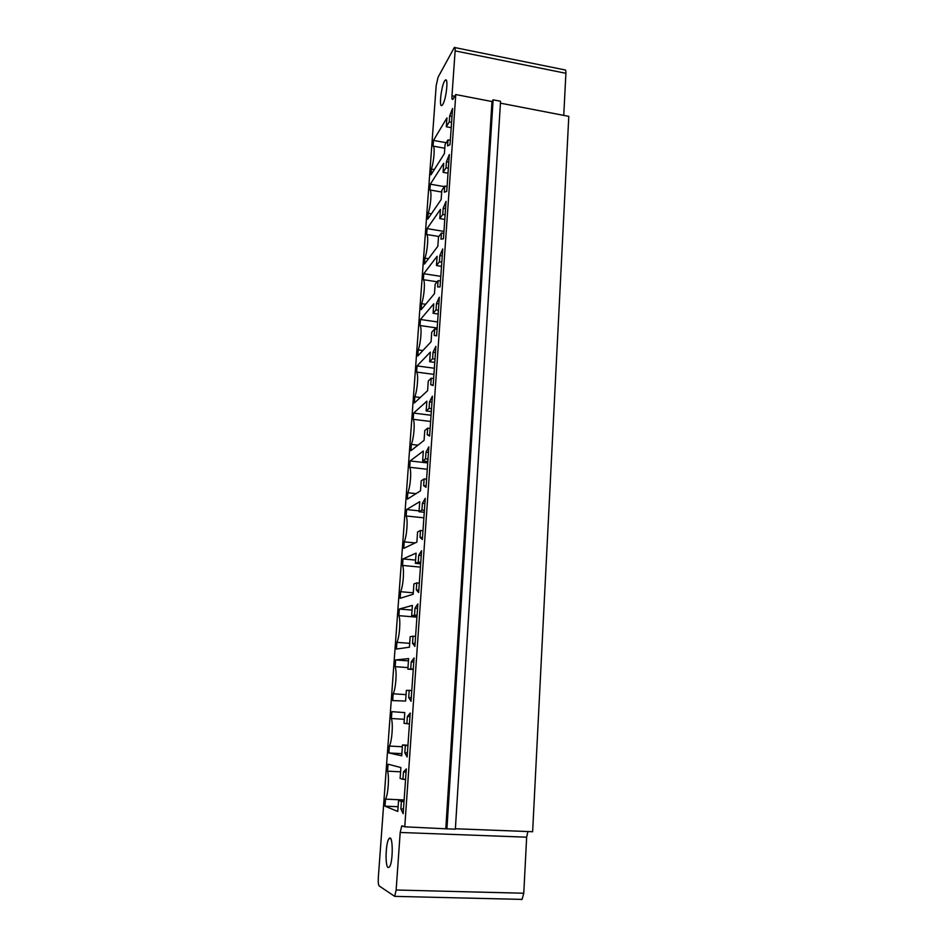 <?xml version="1.0" encoding="UTF-8"?>
<svg xmlns="http://www.w3.org/2000/svg" width="947" height="947" viewBox="0 0 947 947"><rect width="100%" height="100%" fill="white"/><g stroke="black" fill="none" stroke-linecap="round" stroke-linejoin="round"><path stroke-width="1.42" d="M563.749 115.392L565.904 73.298C565.986 70.658 565.572 69.51 564.672 69.865L454.891 47.575M455.377 828.755L532.628 831.726L568.792 116.363L500.43 103.164M521.181 899.567L522.081 899.401L523.774 893.234L526.65 837.184L527.881 831.549M436.188 85.502L378.303 877.786C378.066 882.178 378.362 884.9 379.179 885.942L394.698 896.359L396.142 890.014L400.19 832.472L401.717 825.926L404.76 826.814L455.767 94.546L452.832 99.376C452.11 99.814 451.814 98.606 451.979 95.754L455.128 50.889C455.27 48.202 455.01 47.054 454.335 47.468L438.094 77.169L436.188 85.502M493.115 99.826L446.925 828.838L455.353 829.158L500.549 101.27L493.115 99.826L491.99 101.542L455.767 94.546M446.925 828.838L404.76 826.814M437.123 256.258L436.472 265.562L439.396 261.798L439.846 255.536L442.723 248.943L440.059 286.917L437.632 286.953L438.07 280.643L435.147 284.254L434.472 293.641L421.155 309.693L421.593 303.667C424.28 296.245 425.369 281.152 423.345 279.685L423.783 273.719L437.123 256.258M436.011 309.894L436.46 303.537L439.337 297.251L436.626 335.83L434.211 335.451L434.661 329.035L431.737 332.243L431.063 341.784L417.781 355.989L418.231 349.881C420.906 342.707 422.019 327.378 420.006 325.531L420.444 319.482L433.762 303.809L433.087 313.268L436.011 309.894L438.425 310.249M414.81 396.781C417.485 389.88 418.61 374.325 416.621 372.076L417.059 365.921L430.329 352.118L429.654 361.718L432.578 358.759L433.028 352.296L435.892 346.33L433.146 385.524L430.743 384.707L431.205 378.208L428.281 381.002L427.594 390.685L414.36 402.996L414.81 396.781L420.279 397.491M406.606 509.545L419.734 501.661L419.024 511.723L421.912 510.078L422.386 503.307L425.25 498.359L422.362 539.494L419.995 537.316L420.48 530.486L417.591 531.954L416.869 542.11L403.777 548.349L404.251 541.85C406.914 535.789 408.086 519.489 406.133 515.985L406.606 509.545L419.083 510.859M421.214 480.827L420.504 490.83L407.364 499.152L407.826 492.748C410.489 486.403 411.649 470.363 409.684 467.285L410.146 460.94L423.321 451.021L422.622 460.929L425.523 458.833L425.996 452.169L428.849 446.854L426.02 487.338L423.64 485.633L424.114 478.91L421.214 480.827M427.689 428.151L424.777 430.518L424.078 440.355L410.891 450.713L411.341 444.403C414.017 437.774 415.153 421.971 413.176 419.32L413.626 413.081L426.86 401.185L426.162 410.927L429.074 408.394L429.536 401.836L432.4 396.189L429.618 436.022L427.215 434.768L427.689 428.151L430.139 428.458M452.559 108.455L450.014 144.702L447.564 145.897L447.99 139.884L445.043 144.619L444.403 153.592L430.98 174.828L431.406 169.063C434.081 160.919 435.123 146.489 433.075 146.11L433.489 140.405L446.937 117.878L446.309 126.768L449.257 121.879L449.683 115.913L452.559 108.455M424.481 264.071L424.919 258.14C427.594 250.47 428.671 235.59 426.635 234.501L427.061 228.629L440.45 209.429L439.799 218.591L442.734 214.436L443.172 208.281L446.049 201.38L443.433 238.774L440.994 239.2L441.432 232.998L438.497 236.999L437.834 246.244L424.481 264.071M446.451 161.736L449.328 154.562L446.747 191.365L444.309 192.194L444.735 186.085L441.787 190.454L441.148 199.557L427.76 219.124L428.186 213.276C430.861 205.369 431.927 190.714 429.879 189.98L430.305 184.192L443.717 163.298L443.078 172.33L446.025 167.808L446.451 161.736L448.795 162.162M400.119 778.47L402.949 779.31L403.469 771.959L406.299 768.952L403.162 813.674L400.865 808.904L401.386 801.482L398.557 800.416L397.776 811.449L384.991 806.169L385.512 799.138C388.14 794.699 389.418 777.049 387.548 771.166L388.057 764.205L400.889 767.543L400.119 778.47M409.211 690.375L406.358 690.375L405.6 701.052L392.685 700.591L393.183 693.784C395.822 688.658 397.065 671.577 395.159 666.676L395.645 659.941L408.619 658.579L407.861 669.138L410.726 668.937L411.223 661.823L414.064 657.999L411.034 701.242L408.713 697.548L409.211 690.375L411.779 690.552M407.127 756.984L404.819 752.758L405.34 745.467L402.487 744.946L401.729 755.789L388.874 752.96L389.371 746.047C392.011 741.252 393.265 723.887 391.383 718.513L391.88 711.659L404.783 712.606L404.026 723.354L406.867 723.662L407.376 716.429L410.217 713.008L407.127 756.984M398.876 615.668L399.35 609.028L412.383 605.417L411.649 615.81L414.514 615.112L415.011 608.116L417.852 603.902L414.881 646.422L412.537 643.262L413.034 636.195L410.158 636.704L409.424 647.203L396.438 649.05L396.923 642.35C399.575 636.905 400.794 620.084 398.876 615.668L416.929 617.148M418.657 592.514L416.289 589.851L416.787 582.914L413.91 583.908L413.176 594.231L400.131 598.303L400.617 591.709C403.268 585.944 404.464 569.396 402.534 565.442L403.008 558.908L416.088 553.119L415.366 563.347L418.243 562.175L418.728 555.285L421.581 550.692L418.657 592.514M491.99 101.542L445.812 828.388M441.503 266.344L436.472 265.562M440.793 276.346L423.783 273.719M441.787 262.165L439.396 261.798M437.135 281.792L423.345 279.685M442.225 255.915L439.846 255.536M425.665 304.271L421.593 303.667M440.473 281.01L438.07 280.643M438.863 303.892L436.46 303.537M438.165 314.002L433.087 313.268M437.597 321.956L420.444 319.482M436.638 335.794L434.211 335.451M437.183 327.993L420.006 325.531M437.088 329.39L434.661 329.035M422.895 350.52L418.231 349.881M433.927 374.385L416.621 372.076M434.365 368.253L417.059 365.921M434.768 362.405L429.654 361.718M433.643 378.528L431.205 378.208M435.004 359.091L432.578 358.759M433.181 385.038L430.743 384.707M435.454 352.639L433.028 352.296M423.889 517.82L406.133 515.985M424.268 512.28L419.024 511.723M415.177 542.915L404.251 541.85M424.41 510.338L421.912 510.078M424.883 503.567L422.386 503.307M422.978 530.734L420.48 530.486M422.504 537.565L419.995 537.316M426.588 479.182L424.114 478.91M426.114 485.906L423.64 485.633M416.053 493.647L407.826 492.748M427.286 469.274L409.684 467.285M427.724 462.965L410.146 460.94M428.458 452.453L425.996 452.169M427.997 459.117L425.523 458.833M427.831 461.532L422.622 460.929M429.678 435.064L427.215 434.768M417.935 445.185L411.341 444.403M431.986 402.144L429.536 401.836M430.636 421.474L413.176 419.32M431.524 408.702L429.074 408.394M431.063 415.26L413.626 413.081M431.323 411.578L426.162 410.927M452.003 116.351L449.683 115.913M451.589 122.317L449.257 121.879M450.322 140.31L447.99 139.884M451.21 127.679L446.309 126.768M446.215 142.725L433.489 140.405M444.782 148.229L433.075 146.11M434.306 169.572L431.406 169.063M428.506 258.697L424.919 258.14M438.863 236.49L426.635 234.501M443.942 231.388L427.061 228.629M443.812 233.388L441.432 232.998M444.782 219.42L439.799 218.591M445.102 214.839L442.734 214.436M445.54 208.671L443.172 208.281M448.369 168.223L446.025 167.808M448.026 173.194L443.078 172.33M447.091 186.488L444.735 186.085M444.368 186.63L430.305 184.192M441.681 192.016L429.879 189.98M431.394 213.809L428.186 213.276M405.565 779.44L402.949 779.31M406.074 772.089L403.469 771.959M400.593 771.817L387.548 771.166M404.12 799.955L385.512 799.138M403.493 809.01L400.865 808.904M398.119 806.726L384.991 806.169M404.002 801.6L401.386 801.482M404.073 800.665L398.557 800.416M411.282 697.726L408.713 697.548M406.062 694.636L393.183 693.784M413.78 662.012L411.223 661.823M407.979 667.599L395.159 666.676M413.283 669.127L410.726 668.937M408.453 660.876L395.645 659.941M413.259 669.529L407.861 669.138M407.423 752.901L404.819 752.758M407.932 745.609L405.34 745.467M409.956 716.595L407.376 716.429M407.956 745.242L402.487 744.946M409.459 723.816L406.867 723.662M401.871 753.658L388.874 752.96M402.368 746.757L389.371 746.047M404.31 719.294L391.383 718.513M412.052 610.093L399.35 609.028M409.696 643.321L396.923 642.35M416.988 616.26L411.649 615.81M417.059 615.325L414.514 615.112M417.544 608.329L415.011 608.116M415.579 636.396L413.034 636.195M415.082 643.451L412.537 643.262M418.823 590.076L416.289 589.851M419.308 583.139L416.787 582.914M421.237 555.522L418.728 555.285M420.764 562.4L418.243 562.175M420.657 563.844L415.366 563.347M413.271 592.81L400.617 591.709M415.591 560.091L403.008 558.908M420.432 567.099L402.534 565.442M442.841 104.312C446.345 98.772 448.594 76.743 445.303 80.175C441.728 82.744 438.378 109 442.095 105.295L442.841 104.312M388.104 867.488L389.288 867.132C393.372 862.977 393.1 833.064 389.087 838.604C385.749 841.776 384.884 866.174 388.104 867.488M565.904 73.298L455.128 50.889M523.774 893.234L396.142 890.014M454.749 96.286L451.979 95.754M526.65 837.184L400.19 832.472M522.081 899.401L394.698 896.359M402.925 825.973L401.717 825.926M446.38 80.388L445.303 80.175M390.673 838.651L389.087 838.604"/></g></svg>
